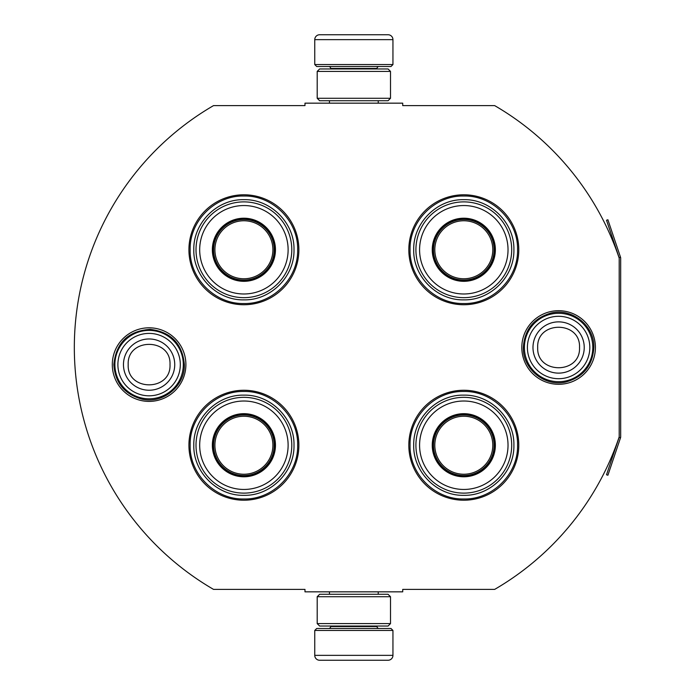 <?xml version="1.0" encoding="UTF-8"?>
<svg xmlns="http://www.w3.org/2000/svg" width="695" height="695" viewBox="0 0 695 695"><rect width="100%" height="100%" fill="white"/><g stroke="black" fill="none" stroke-linecap="round" stroke-linejoin="round"><path stroke-width="1.04" d="M619.202 436.877A279.764 279.764 0 0 1 494.658 589.395L402.718 589.395L402.718 591.836L304.983 591.836L304.983 589.395L213.539 589.395A279.764 279.764 0 0 1 213.539 105.605L304.983 105.605L304.983 103.164L402.718 103.164L402.718 105.605L494.658 105.605A279.764 279.764 0 0 1 619.202 258.123L619.202 436.877A1.468 1.468 0 0 1 619.123 437.346L606.509 474.772L607.899 475.241L620.513 437.815L619.123 437.346M149.095 401.397A36.8 36.8 0 0 1 112.303 364.606A36.8 36.8 0 0 1 149.095 327.805A36.8 36.8 0 0 1 185.895 364.606A36.8 36.8 0 0 1 149.095 401.397M558.606 384.3A36.8 36.8 0 0 1 521.806 347.5A36.8 36.8 0 0 1 558.606 310.7A36.8 36.8 0 0 1 595.407 347.5A36.8 36.8 0 0 1 558.606 384.3M243.902 500.209A54.974 54.974 0 0 1 188.927 445.234A54.974 54.974 0 0 1 243.902 390.26A54.974 54.974 0 0 1 298.876 445.234A54.974 54.974 0 0 1 243.902 500.209M463.8 500.209A54.974 54.974 0 0 1 408.825 445.234A54.974 54.974 0 0 1 463.8 390.26A54.974 54.974 0 0 1 518.783 445.234A54.974 54.974 0 0 1 463.8 500.209M243.902 304.74A54.974 54.974 0 0 1 188.927 249.766A54.974 54.974 0 0 1 243.902 194.791A54.974 54.974 0 0 1 298.876 249.766A54.974 54.974 0 0 1 243.902 304.74M463.8 304.74A54.974 54.974 0 0 1 408.825 249.766A54.974 54.974 0 0 1 463.8 194.791A54.974 54.974 0 0 1 518.783 249.766A54.974 54.974 0 0 1 463.8 304.74M463.8 303.524C435.079 304.254 409.312 278.487 410.05 249.766C409.312 221.045 435.079 195.278 463.8 196.016C492.529 195.278 518.296 221.045 517.558 249.766C518.296 278.487 492.529 304.254 463.8 303.524M463.8 391.476C492.529 390.746 518.296 416.514 517.558 445.234C518.296 473.955 492.529 499.722 463.8 498.984C435.079 499.722 409.312 473.955 410.05 445.234C409.312 416.514 435.079 390.746 463.8 391.476M243.902 498.984C215.181 499.722 189.414 473.955 190.143 445.234C189.414 416.514 215.181 390.746 243.902 391.476C272.622 390.746 298.39 416.514 297.651 445.234C298.39 473.955 272.622 499.722 243.902 498.984M243.902 196.016C272.622 195.278 298.39 221.045 297.651 249.766C298.39 278.487 272.622 304.254 243.902 303.524C215.181 304.254 189.414 278.487 190.143 249.766C189.414 221.045 215.181 195.278 243.902 196.016M114.892 364.606A34.203 34.203 0 0 1 149.095 330.394A34.203 34.203 0 0 1 183.306 364.606A34.203 34.203 0 0 1 149.095 398.808A34.203 34.203 0 0 1 114.892 364.606M117.889 364.606A31.206 31.206 0 0 1 149.095 333.4A31.206 31.206 0 0 1 180.309 364.606A31.206 31.206 0 0 1 149.095 395.811A31.206 31.206 0 0 1 117.889 364.606M524.395 347.5A34.203 34.203 0 0 1 558.606 313.289A34.203 34.203 0 0 1 592.809 347.5A34.203 34.203 0 0 1 558.606 381.703A34.203 34.203 0 0 1 524.395 347.5M527.401 347.5A31.206 31.206 0 0 1 558.606 316.294A31.206 31.206 0 0 1 589.812 347.5A31.206 31.206 0 0 1 558.606 378.706A31.206 31.206 0 0 1 527.401 347.5M392.944 64.557L314.757 64.557L316.712 66.511L390.99 66.511L392.944 64.557L392.944 39.641A4.882 4.882 -137.2 0 0 388.062 34.75L370.956 34.75M329.465 103.164L329.465 100.723M378.236 103.164L378.236 100.723M377.064 68.961L377.064 68.466L330.638 68.466L330.638 68.961M328.683 66.511A1.955 1.955 137.9 0 1 330.638 68.466M379.018 66.511A1.955 1.955 -137.9 0 0 377.064 68.466M314.757 64.557L314.757 39.641L392.944 39.641M333.053 34.75L319.648 34.75A4.882 4.882 137.2 0 0 314.757 39.641M336.745 34.75L334.86 34.75M319.648 34.75L388.062 34.75M314.757 630.443L392.944 630.443L390.99 628.489L316.712 628.489L314.757 630.443L314.757 655.359A4.882 4.882 42.8 0 0 319.648 660.25L333.053 660.25M378.236 591.836L378.236 594.277M329.465 591.836L329.465 594.277M330.638 626.039L330.638 626.534L377.064 626.534L377.064 626.039M379.018 628.489A1.955 1.955 -42.1 0 1 377.064 626.534M328.683 628.489A1.955 1.955 42.1 0 0 330.638 626.534M392.944 630.443L392.944 655.359L314.757 655.359M374.657 660.25L388.062 660.25A4.882 4.882 -42.8 0 0 392.944 655.359M334.86 660.25L372.85 660.25M388.062 660.25L319.648 660.25M388.062 626.039L319.648 626.039M390.503 596.718L388.062 594.277L319.648 594.277L317.198 596.718L390.503 596.718L390.503 623.597L317.198 623.597L319.648 626.047M317.198 596.718L317.198 623.597M388.062 626.047L390.503 623.597M390.503 98.282L388.062 100.723L319.648 100.723L317.198 98.282L390.503 98.282L390.503 71.403L317.198 71.403L319.648 68.953M388.062 68.961L319.648 68.961M390.503 71.403L388.062 68.953M317.198 71.403L317.198 98.282M243.902 218.734A31.032 31.032 0 0 1 274.933 249.766A31.032 31.032 0 0 1 243.902 280.797A31.032 31.032 0 0 1 212.87 249.766A31.032 31.032 0 0 1 243.902 218.734M243.902 218.213A31.553 31.553 0 0 0 212.349 249.766A31.553 31.553 0 0 0 243.902 281.319A31.553 31.553 0 0 0 275.455 249.766A31.553 31.553 0 0 0 243.902 218.213M243.902 293.985A44.219 44.219 0 0 0 288.121 249.766A44.219 44.219 0 0 0 243.902 205.546A44.219 44.219 0 0 0 199.682 249.766A44.219 44.219 0 0 0 243.902 293.985M243.902 201.88A47.886 47.886 0 0 0 196.007 249.766A47.886 47.886 0 0 0 243.902 297.66A47.886 47.886 0 0 0 291.787 249.766A47.886 47.886 0 0 0 243.902 201.88M293.994 249.766C294.68 276.532 270.668 300.544 243.902 299.858C217.135 300.544 193.123 276.532 193.809 249.766C193.123 222.999 217.135 198.987 243.902 199.674C270.668 198.987 294.68 222.999 293.994 249.766M272.9 249.766A28.999 28.999 0 0 1 243.902 278.764A28.999 28.999 0 0 1 214.903 249.766A28.999 28.999 0 0 1 243.902 220.767A28.999 28.999 0 0 1 272.9 249.766M274.195 249.766A30.293 30.293 0 0 1 243.902 280.068A30.293 30.293 0 0 1 213.6 249.766A30.293 30.293 0 0 1 243.902 219.472A30.293 30.293 0 0 1 274.195 249.766M243.902 414.203A31.032 31.032 0 0 1 274.933 445.234A31.032 31.032 0 0 1 243.902 476.266A31.032 31.032 0 0 1 212.87 445.234A31.032 31.032 0 0 1 243.902 414.203M243.902 413.681A31.553 31.553 0 0 0 212.349 445.234A31.553 31.553 0 0 0 243.902 476.787A31.553 31.553 0 0 0 275.455 445.234A31.553 31.553 0 0 0 243.902 413.681M243.902 489.454A44.219 44.219 0 0 0 288.121 445.234A44.219 44.219 0 0 0 243.902 401.015A44.219 44.219 0 0 0 199.682 445.234A44.219 44.219 0 0 0 243.902 489.454M243.902 397.34A47.886 47.886 0 0 0 196.007 445.234A47.886 47.886 0 0 0 243.902 493.12A47.886 47.886 0 0 0 291.787 445.234A47.886 47.886 0 0 0 243.902 397.34M293.994 445.234C294.68 472.001 270.668 496.013 243.902 495.327C217.135 496.013 193.123 472.001 193.809 445.234C193.123 418.468 217.135 394.456 243.902 395.142C270.668 394.456 294.68 418.468 293.994 445.234M272.9 445.234A28.999 28.999 0 0 1 243.902 474.233A28.999 28.999 0 0 1 214.903 445.234A28.999 28.999 0 0 1 243.902 416.236A28.999 28.999 0 0 1 272.9 445.234M274.195 445.234A30.293 30.293 0 0 1 243.902 475.528A30.293 30.293 0 0 1 213.6 445.234A30.293 30.293 0 0 1 243.902 414.932A30.293 30.293 0 0 1 274.195 445.234M463.8 218.734A31.032 31.032 0 0 1 494.831 249.766A31.032 31.032 0 0 1 463.8 280.797A31.032 31.032 0 0 1 432.777 249.766A31.032 31.032 0 0 1 463.8 218.734M463.8 218.213A31.553 31.553 0 0 0 432.247 249.766A31.553 31.553 0 0 0 463.8 281.319A31.553 31.553 0 0 0 495.361 249.766A31.553 31.553 0 0 0 463.8 218.213M463.8 293.985A44.219 44.219 0 0 0 508.028 249.766A44.219 44.219 0 0 0 463.8 205.546A44.219 44.219 0 0 0 419.58 249.766A44.219 44.219 0 0 0 463.8 293.985M463.8 201.88A47.886 47.886 0 0 0 415.914 249.766A47.886 47.886 0 0 0 463.8 297.66A47.886 47.886 0 0 0 511.694 249.766A47.886 47.886 0 0 0 463.8 201.88M513.892 249.766C514.578 276.532 490.566 300.544 463.8 299.858C437.042 300.544 413.03 276.532 413.716 249.766C413.03 222.999 437.042 198.987 463.8 199.674C490.566 198.987 514.578 222.999 513.892 249.766M492.798 249.766A28.999 28.999 0 0 1 463.8 278.764A28.999 28.999 0 0 1 434.809 249.766A28.999 28.999 0 0 1 463.8 220.767A28.999 28.999 0 0 1 492.798 249.766M494.102 249.766A30.293 30.293 0 0 1 463.8 280.068A30.293 30.293 0 0 1 433.506 249.766A30.293 30.293 0 0 1 463.8 219.472A30.293 30.293 0 0 1 494.102 249.766M463.8 414.203A31.032 31.032 0 0 1 494.831 445.234A31.032 31.032 0 0 1 463.8 476.266A31.032 31.032 0 0 1 432.777 445.234A31.032 31.032 0 0 1 463.8 414.203M463.8 413.681A31.553 31.553 0 0 0 432.247 445.234A31.553 31.553 0 0 0 463.8 476.787A31.553 31.553 0 0 0 495.361 445.234A31.553 31.553 0 0 0 463.8 413.681M463.8 489.454A44.219 44.219 0 0 0 508.028 445.234A44.219 44.219 0 0 0 463.8 401.015A44.219 44.219 0 0 0 419.58 445.234A44.219 44.219 0 0 0 463.8 489.454M463.8 397.34A47.886 47.886 0 0 0 415.914 445.234A47.886 47.886 0 0 0 463.8 493.12A47.886 47.886 0 0 0 511.694 445.234A47.886 47.886 0 0 0 463.8 397.34M513.892 445.234C514.578 472.001 490.566 496.013 463.8 495.327C437.042 496.013 413.03 472.001 413.716 445.234C413.03 418.468 437.042 394.456 463.8 395.142C490.566 394.456 514.578 418.468 513.892 445.234M492.798 445.234A28.999 28.999 0 0 1 463.8 474.233A28.999 28.999 0 0 1 434.809 445.234A28.999 28.999 0 0 1 463.8 416.236A28.999 28.999 0 0 1 492.798 445.234M494.102 445.234A30.293 30.293 0 0 1 463.8 475.528A30.293 30.293 0 0 1 433.506 445.234A30.293 30.293 0 0 1 463.8 414.932A30.293 30.293 0 0 1 494.102 445.234M620.513 257.185L619.123 257.654L606.509 220.228L607.899 219.759L620.513 257.185A2.928 2.928 0 0 1 620.67 258.123L620.67 436.877A2.936 2.936 0 0 1 620.513 437.815M619.202 258.123L619.202 258.123A1.468 1.468 0 0 0 619.123 257.654M174.732 364.606A25.628 25.628 180 0 0 149.095 338.969A25.628 25.628 180 0 0 123.467 364.606A25.628 25.628 0 0 0 149.095 390.234A25.628 25.628 0 0 0 174.732 364.606M170.006 364.606C171.317 337.631 126.881 337.631 128.193 364.606C126.881 391.572 171.317 391.572 170.006 364.606M584.234 347.5A25.628 25.628 180 0 0 558.606 321.872A25.628 25.628 180 0 0 532.978 347.5A25.628 25.628 0 0 0 558.606 373.128A25.628 25.628 0 0 0 584.234 347.5M579.517 347.5C580.82 320.525 536.392 320.525 537.695 347.5C536.392 374.475 580.82 374.475 579.517 347.5M184.357 364.606C185.087 386.142 162.891 404.212 141.945 399.13C124.44 394.247 115.075 382.737 113.841 364.606C116.091 342.67 128.219 330.924 150.207 329.361C171.04 331.958 182.42 343.704 184.357 364.606M593.86 347.5C592.635 365.631 583.261 377.142 565.756 382.024C544.811 387.106 522.623 369.036 523.352 347.5C524.525 329.612 533.717 318.145 550.918 313.089C571.976 307.616 594.616 325.746 593.86 347.5"/></g></svg>
